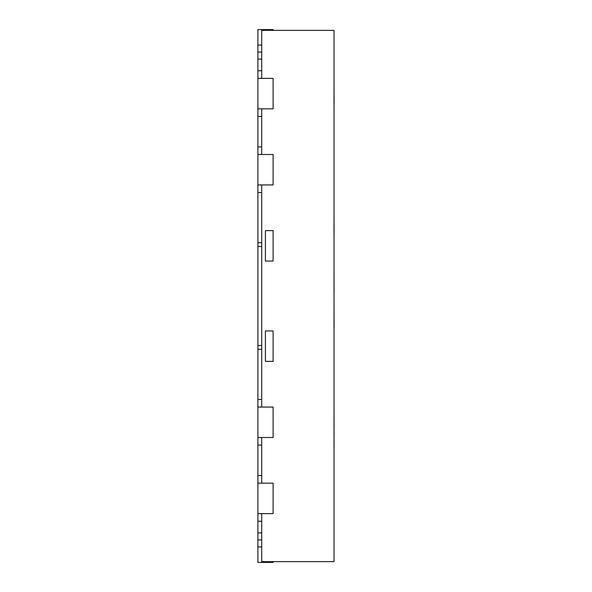 <?xml version="1.0" encoding="UTF-8"?>
<svg xmlns="http://www.w3.org/2000/svg" width="592" height="592" viewBox="0 0 592 592"><rect width="100%" height="100%" fill="white"/><g stroke="black" fill="none" stroke-linecap="round" stroke-linejoin="round"><path stroke-width="0.89" d="M273.127 29.6L273.127 30.362L273.127 29.6L257.905 29.6L257.905 562.4L273.127 562.4L273.127 561.638L273.127 562.4M257.905 513.612L273.127 513.612L273.127 483.168L257.905 483.168M257.905 437.495L273.127 437.495L273.127 407.052L257.905 407.052M257.905 345.476L261.708 345.476L257.905 345.476M257.905 78.388L273.127 78.388L273.127 108.832L257.905 108.832M257.905 154.505L273.127 154.505L273.127 184.948L257.905 184.948M257.905 246.524L261.708 246.524L257.905 246.524M261.708 513.612L261.708 561.638L334.021 561.638L334.021 30.362L261.708 30.362L261.708 78.388M261.708 108.832L261.708 154.505M261.708 184.948L261.708 407.052M261.708 437.495L261.708 483.168M265.401 261.065L273.127 261.065L273.127 230.621L265.401 230.621L265.401 261.065M265.401 361.379L273.127 361.379L273.127 330.935L265.401 330.935L265.401 361.379M334.021 447.263L334.021 506.678M334.021 446.028L334.095 447.263M334.021 362.496L334.021 352.159M334.021 328.175L334.021 338.128M334.021 305.05L334.095 328.175M334.021 297.428L334.021 291.989M334.021 273.534L334.095 291.989M334.021 202.486L334.021 167.876M334.021 167.307L334.095 167.876M334.021 435.142L334.095 446.028M334.021 427.38L334.095 435.142M334.021 409.99L334.095 427.38M334.021 159.722L334.021 123.484M334.021 256.173L334.021 269.39M334.021 244.762L334.021 234.809M334.021 211.684L334.095 234.809M334.021 114.419L334.021 104.466M334.021 81.341L334.095 104.466M257.905 546.949L261.708 546.949M257.905 539.934L261.708 539.934M257.905 532.918L261.708 532.918M257.905 521.226L261.708 521.226M257.905 475.554L261.708 475.554M257.905 445.11L261.708 445.11M257.905 399.437L261.708 399.437M257.905 349.28L261.708 349.28M257.905 45.051L261.708 45.051M257.905 52.066L261.708 52.066M257.905 59.082L261.708 59.082M257.905 70.774L261.708 70.774M257.905 116.446L261.708 116.446M257.905 146.89L261.708 146.89M257.905 192.563L261.708 192.563M257.905 242.72L261.708 242.72"/></g></svg>
